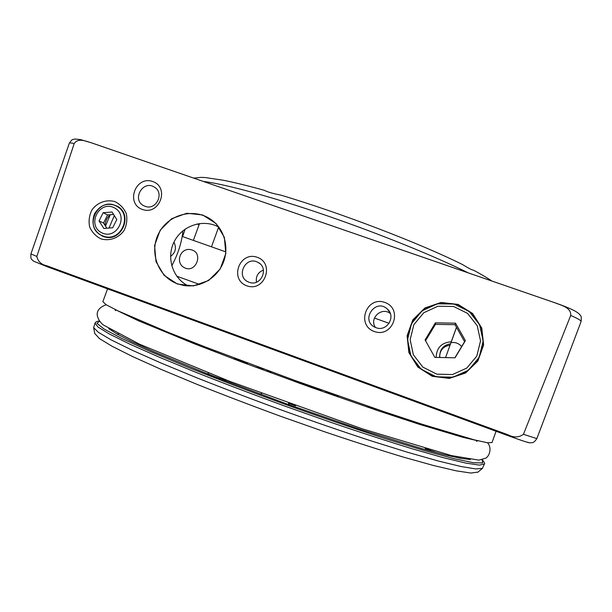 <?xml version="1.0" encoding="UTF-8"?>
<svg xmlns="http://www.w3.org/2000/svg" width="612" height="612" viewBox="0 0 612 612"><rect width="100%" height="100%" fill="white"/><g stroke="black" fill="none" stroke-linecap="round" stroke-linejoin="round"><path stroke-width="0.92" d="M107.559 288.864L102.862 301.685L106.205 304.761L118.017 310.896L168.116 332.316L205.188 346.935L294.204 380.19L383.938 411.647L421.859 424.17L474.254 439.852L487.374 442.744L492.017 442.56L496.057 431.269M185.719 268.278C173.762 264.055 180.471 245.664 192.321 250.101C202.985 253.613 196.253 272.126 185.719 268.278M46.719 265.761L47.552 266.87L33.591 261.202C31.755 259.106 30.432 260.046 30.929 253.926L36.858 256.428C37.952 261.454 41.233 264.568 46.719 265.761L508.014 434.795C513.736 437.764 518.877 437.595 523.451 434.298L536.846 438.613L581.086 321.568C581.247 320.573 577.789 318.523 570.721 315.432L523.451 434.298M36.858 256.428L74.19 143.552C71.13 142.856 69.5 142.757 69.309 143.254L30.929 253.926M570.721 315.432C571.348 307.484 561.112 305.312 555.237 302.902L91.792 142.948C86.483 141.464 78.321 137.409 74.19 143.552M145.09 206.305C156.251 210.834 164.865 192.726 154.255 187.058C142.78 179.66 131.496 199.979 143.858 205.777L145.09 206.305M142.435 209.472C159.594 215.699 169.952 187.341 152.663 181.504C135.535 175.392 125.223 203.559 142.435 209.472M263.443 270.076C257.981 272.294 255.655 276.326 256.466 282.17M249.107 282.254C260.995 287.112 269.54 267.796 257.912 262.357C245.335 255.258 235.176 277.251 248.786 282.132L249.107 282.254M246.858 285.819C264.613 292.352 275.109 263.443 257.224 257.3C239.506 250.874 229.056 279.592 246.858 285.819M390.357 313.604C381.789 306.329 368.791 318.431 375.462 327.451M376.059 327.68C386.853 332.155 396.362 316.45 387.342 309.029C375.355 297.738 360.04 320.566 375.087 327.282L376.059 327.68M374.322 331.513C392.766 338.298 403.4 308.815 384.826 302.427C366.427 295.757 355.847 325.041 374.322 331.513M110.152 214.728C107.085 217.604 105.371 221.139 105.012 225.338M103.191 236.462L104.377 236.836C121.757 242.459 133.5 214.468 117.244 206.175C107.651 202.167 100.039 204.783 94.401 214.009C90.989 224.275 93.927 231.757 103.191 236.462M101.087 238.917C109.533 241.312 118.575 238.06 123.968 230.663C126.715 225.185 127.48 219.494 126.279 213.588C123.869 208.126 120.036 204.125 114.758 201.57C106.304 199.229 97.323 202.511 91.968 209.87C89.237 215.317 88.465 220.986 89.643 226.861C92.014 232.315 95.824 236.339 101.087 238.917M218.844 227.128C203.521 218.591 182.544 225.346 174.382 241.312C165.974 257.147 172.454 278.215 188.221 285.896M177.579 283.853L183.638 285.437C199.397 288.13 216.266 278.804 222.829 263.673C229.477 248.571 224.826 229.951 212.104 220.328C195.503 207.407 169.164 213.619 159.112 232.614C148.655 251.387 157.751 276.892 177.579 283.853M177.434 284.052L193.308 285.911L208.585 280.526L220.213 268.951L225.836 253.498L224.336 237.265L216.044 223.51L202.633 214.95L186.798 213.251L171.658 218.698L160.183 230.204L154.591 245.504L155.991 261.607L164.131 275.362L177.434 284.052M432.332 376.051L449.269 378.17L465.449 372.769L477.643 360.904L483.373 344.931L481.506 328.07L472.433 313.704L458.006 304.661L441.114 302.711L425.088 308.188L413.054 319.984L407.363 335.781L409.122 352.504L418.019 366.879L432.332 376.051M432.248 376.281L449.3 378.415L465.594 372.983L477.865 361.034L483.633 344.954L481.751 327.978L472.625 313.512L458.097 304.416L441.091 302.45L424.95 307.966L412.84 319.839L407.11 335.743L408.877 352.581L417.835 367.047L432.248 376.281M218.583 227.297L219.111 227.48M439.913 357.5L439.722 355.847C440.082 348.985 443.677 344.984 450.508 343.837M439.668 357.492L439.607 356.704C439.959 350.079 443.432 346.224 450.042 345.153M436.134 357.423C436.524 347.792 441.566 342.582 451.251 341.779M108.99 228.062L114.306 215.6M182.942 230.762C181.749 242.513 178.016 254.202 171.743 265.83M170.549 256.413C175.583 252.657 176.707 247.929 173.93 242.222M105.494 226.088L110.282 214.713M321.981 390.15L294.755 381.047M271.047 371.958L267.161 370.314M193.713 178.115L201.172 177.358L205.441 177.572L223.648 180.303C234.932 182.583 248.51 185.926 264.361 190.332C267.413 191.977 272.83 193.553 280.617 195.067C340.785 212.968 420.979 243.76 462.68 264.644C468.677 268.347 472.273 270.183 473.466 270.16C481.147 274.245 487.274 277.863 491.841 281.007M451.029 456.315L450.593 455.374M437.572 452.964L425.21 448.504M226.417 380.067L226.218 380.098C224.29 380.312 207.185 374.085 208.011 373.473L208.202 372.96M94.745 333.479L99.481 338.604L112.027 346.239L132.72 356.62L161.285 369.464L196.75 384.252C223.334 394.855 251.448 405.588 281.084 416.451L325.01 431.919C353.583 441.573 379.692 449.958 403.323 457.08L433.579 465.525L456.215 470.835L470.85 473.038L477.957 472.104M461.081 458.411L459.199 457.401M118.598 334.137L116.494 333.708M295.573 405.771L288.504 403.293M325.729 391.481L333.716 395.451M254.745 366.871L263.42 368.929M108.676 328.636L116.923 333.953L131.603 341.511L152.694 351.204L212.012 375.753L286.118 403.698L360.919 429.639L422.15 448.711L444.534 454.754L460.622 458.327L470.337 459.513M337.939 396.484L330.557 393.7M247.401 363.78L237.594 360.437M484.329 464.018L479.357 465.105L465.916 463.108L443.669 457.768L412.924 449.009C388.513 441.535 361.271 432.692 331.199 422.471L284.825 406.093C253.475 394.618 223.854 383.364 195.955 372.325L159.074 357.117L129.943 344.196L109.533 334.098L98.042 327.068L95.036 323.098L93.636 327.649L98.348 332.308L111.063 339.836L132.085 350.179L161.14 363.069L197.255 377.987C224.336 388.719 252.97 399.613 283.172 410.667C313.451 421.507 342.445 431.475 370.153 440.579L407.516 452.253L438.177 460.981L461.05 466.528L475.746 468.93L482.455 468.394L484.329 464.018C485.201 463.95 484.49 462.496 482.195 459.673M389.11 323.327L374.429 318.056M456.506 327.336L451.021 342.666C455.274 342.009 458.824 343.309 461.647 346.576M445.559 357.615L456.483 327.298M477.123 441.091L476.572 441.321M115.5 310.613L115.263 310.169M403.124 419.075L389.507 413.521M200.292 345.038L186.262 340.593M294.617 381.429L301.464 383.984M465.395 340.647L455.535 323.167L435.4 322.845L425.088 339.92L434.849 357.393L455.03 357.806L465.395 340.647L464.6 341.687L455.014 324.681L455.535 323.167M454.861 357.798L464.6 341.687M455.014 324.681L435.438 324.368L425.547 340.739M435.438 324.368L435.4 322.845M410.155 339.652L413.352 354.799L422.861 367.123L436.838 374.177L452.528 374.529L466.811 368.064L476.817 356.062L480.535 340.922L477.222 325.676L467.568 313.382L453.53 306.459L437.901 306.245L423.756 312.74L413.865 324.651L410.155 339.652M407.538 339.706L411.524 323.603L422.15 310.804L437.335 303.82L454.127 304.049L469.213 311.485L479.586 324.697L483.151 341.075L479.158 357.347L468.402 370.245L453.048 377.183L436.188 376.808L421.178 369.22L410.966 355.977L407.538 339.706M112.707 227.763L116.808 219.532L112.027 212.012L103.153 212.724L99.06 220.94L103.826 228.46L112.707 227.763M113.572 214.452L107.597 214.927L103.558 223.036L106.848 228.222M103.558 223.036L99.06 220.94M107.597 214.927L103.153 212.724M101.691 232.744C116.846 240.524 129.484 215.172 114.161 207.728C99.014 200.055 86.453 225.254 101.691 232.744M116.135 205.961L116.946 206.397C132.865 214.529 121.367 241.947 104.331 236.454L101.485 235.368C83.094 226.998 98.402 196.291 116.135 205.961M508.014 434.795L507.493 435.461L47.552 266.87L507.493 435.461C521.906 440.686 529.434 443.142 530.076 442.82C532.256 442.43 533.312 443.807 536.846 438.613M528.125 442.277C528.11 442.713 521.233 440.441 507.501 435.461M197.133 223.946L199.076 224.734M182.606 236.576L185.207 229.056M468.264 272.875C436.019 256.726 380.113 233.991 325.737 215.294C271.33 196.597 224.65 183.983 203.306 181.427M99.511 321.246L96.971 323.358L104.147 329.072L121.956 338.535L150.575 351.602L189.062 367.697C219.042 379.647 251.28 391.94 285.781 404.578C320.374 416.948 353.002 428.125 383.663 438.116L423.504 450.371L453.821 458.633L473.543 462.748L482.692 462.947L482.088 459.696M328.246 392.376L338.092 396.079L328.177 392.346M247.546 363.375L234.159 358.8L247.546 363.367M225.828 251.899L182.231 236.446M199.573 284.419L176.73 276.18M581.086 321.568C581.469 317.888 581.285 315.922 580.528 315.654C579.556 314.002 577.499 312.357 574.362 310.705C569.688 308.303 563.308 305.694 555.214 302.879L91.984 143.001M91.884 142.971L80.6 139.597L74.809 139.016C72.545 140.033 72.813 138.044 69.309 143.254M155.188 187.693L154.255 187.058M259.542 263.412L257.912 262.357M390.051 312.824L387.342 309.029M118.644 207.078L117.244 206.175M215.653 223.441L212.104 220.328M439.722 355.847L439.607 356.704M199.512 223.541L193.369 240.394M218.675 227.037L211.477 246.812M95.036 323.098C95.847 321.713 97.316 321.07 99.442 321.155M477.651 472.357L482.455 468.394M94.799 333.769L93.636 327.649M271.116 371.767L270.741 372.792M294.961 380.465L294.586 381.498M261.676 393.409L260.092 394.151M288.466 403.216L289.216 404.823M247.653 363.069L247.286 364.086M216.128 351.15L215.776 352.122M234.419 358.097L234.052 359.099M338.168 395.865L337.801 396.882M367.468 406.039L367.108 407.018M414.76 421.875L414.446 422.754M455.894 434.719L455.665 435.346M210.88 350.232L215.868 351.869M367.299 406.49L378.063 410.744M487.519 442.759L488.713 444.35C491.612 449.392 489.179 456.269 485.706 458.189L478.852 460.125L451.434 455.58L362.365 428.851L230.104 381.49L139.406 344.143L103.183 324.888C99.771 321.927 97.775 318.6 97.193 314.905C96.979 310.376 99.97 306.995 106.19 304.753M477.827 440.808L462.511 437.22L419.205 424.277L378.094 410.751L311.5 387.58L242.513 362.296L194.578 343.875L138.113 320.634L114.834 309.404M120.595 208.761L118.315 207.284M106.886 237.295L104.331 236.454"/></g></svg>
